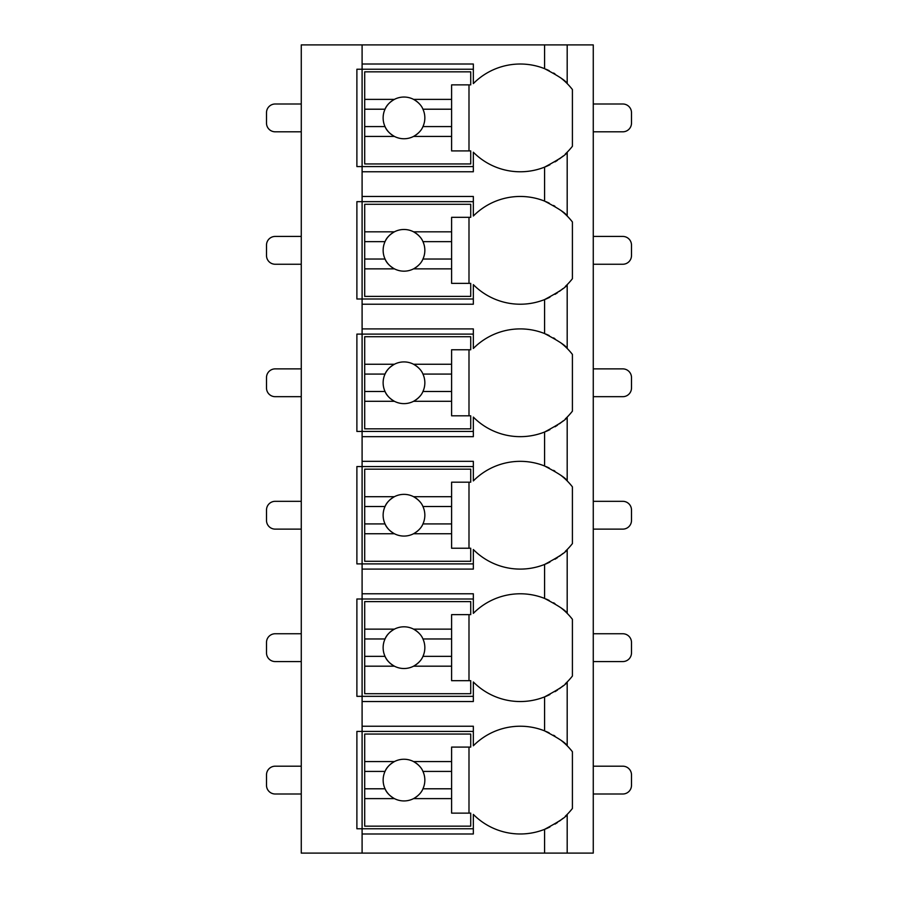 <?xml version="1.0" encoding="UTF-8"?>
<svg xmlns="http://www.w3.org/2000/svg" width="898" height="898" viewBox="0 0 898 898"><rect width="100%" height="100%" fill="white"/><g stroke="black" fill="none" stroke-linecap="round" stroke-linejoin="round"><path stroke-width="1.35" d="M565.313 816.226A66.048 66.048 0 0 0 567.188 814.407L567.188 853.1L593.264 853.1L593.264 44.9L301.268 44.9L301.268 853.1L362.096 853.1L362.096 726.224L473.336 726.224L473.336 745.789A66.048 66.048 0 0 1 544.592 730.871C558.635 738.246 566.167 743.23 567.188 745.789A66.048 66.048 0 0 0 560.812 740.132M565.313 154.018A66.048 66.048 0 0 0 567.188 152.211C566.672 154.377 559.14 159.35 544.592 167.129A66.048 66.048 0 0 1 473.336 152.211L473.336 171.776L362.096 171.776L362.096 166.568L356.888 166.568L356.888 69.236L473.336 69.236M565.313 286.462A66.048 66.048 0 0 0 567.188 284.644C566.672 286.81 559.14 291.794 544.592 299.573A66.048 66.048 0 0 1 473.336 284.644L473.336 304.22L362.096 304.22L362.096 299L356.888 299L356.888 201.668L362.096 201.668L362.096 196.46L473.336 196.46L473.336 216.025A66.048 66.048 0 0 1 544.592 201.107C558.635 208.493 566.167 213.466 567.188 216.025A66.048 66.048 0 0 0 560.812 210.379M565.313 418.906A66.048 66.048 0 0 0 567.188 417.087C566.672 419.254 559.14 424.226 544.592 432.017A66.048 66.048 0 0 1 473.336 417.087L473.336 436.664L362.096 436.664L362.096 431.444L356.888 431.444L356.888 334.112L362.096 334.112L362.096 328.904L473.336 328.904L473.336 348.469A66.048 66.048 0 0 1 544.592 333.551C558.635 340.926 566.167 345.91 567.188 348.469A66.048 66.048 0 0 0 560.812 342.811M565.313 551.35A66.048 66.048 0 0 0 567.188 549.531C566.672 551.698 559.14 556.67 544.592 564.449A66.048 66.048 0 0 1 473.336 549.531L473.336 569.096L362.096 569.096L362.096 563.888L356.888 563.888L356.888 466.556L362.096 466.556L362.096 461.336L473.336 461.336L473.336 480.913A66.048 66.048 0 0 1 544.592 465.983C558.635 473.369 566.167 478.342 567.188 480.913A66.048 66.048 0 0 0 560.812 475.255M565.313 683.782A66.048 66.048 0 0 0 567.188 681.975C566.672 684.141 559.14 689.114 544.592 696.893A66.048 66.048 0 0 1 473.336 681.975L473.336 701.54L362.096 701.54L362.096 696.332L356.888 696.332L356.888 599L362.096 599L362.096 593.78L473.336 593.78L473.336 613.356A66.048 66.048 0 0 1 544.592 598.427C558.635 605.813 566.167 610.786 567.188 613.356A66.048 66.048 0 0 0 560.812 607.699M473.336 828.764L356.888 828.764L356.888 731.432L473.336 731.432M473.336 166.568L362.096 166.568L362.096 64.016L473.336 64.016L473.336 83.593A66.048 66.048 0 0 1 544.592 68.663C558.635 76.049 566.167 81.022 567.188 83.593A66.048 66.048 0 0 0 560.812 77.935M362.096 701.54L362.096 726.224M362.096 569.096L362.096 593.78M362.096 436.664L362.096 461.336M362.096 304.22L362.096 328.904M362.096 171.776L362.096 196.46M362.096 44.9L362.096 64.016M567.188 44.9L567.188 83.593A66.048 66.048 0 0 1 572.408 89.531L572.408 146.273A66.048 66.048 0 0 1 567.188 152.211L567.188 216.025A66.048 66.048 0 0 1 572.408 221.963L572.408 278.706A66.048 66.048 0 0 1 567.188 284.644L567.188 348.469A66.048 66.048 0 0 1 572.408 354.407L572.408 411.149A66.048 66.048 0 0 1 567.188 417.087L567.188 480.913A66.048 66.048 0 0 1 572.408 486.851L572.408 543.593A66.048 66.048 0 0 1 567.188 549.531L567.188 613.356A66.048 66.048 0 0 1 572.408 619.294L572.408 676.037A66.048 66.048 0 0 1 567.188 681.975L567.188 745.789A66.048 66.048 0 0 1 572.408 751.727L572.408 808.469A66.048 66.048 0 0 1 567.188 814.407C566.672 816.574 559.14 821.558 544.592 829.337A66.048 66.048 0 0 1 473.336 814.407L473.336 833.984L362.096 833.984M567.188 853.1L362.096 853.1M554.93 736.057A66.048 66.048 0 0 0 553.561 735.238M549.194 732.891A66.048 66.048 0 0 0 546.063 731.466M544.592 853.1L544.592 829.337A66.048 66.048 0 0 0 549.924 826.946M555.02 824.095A66.048 66.048 0 0 0 557.557 822.445M559.398 821.131A66.048 66.048 0 0 0 562.844 818.426M544.592 201.107L544.592 167.129A66.048 66.048 0 0 0 549.924 164.738M555.02 161.887A66.048 66.048 0 0 0 557.557 160.237M559.398 158.935A66.048 66.048 0 0 0 562.844 156.218M301.268 794L275.192 794A8.688 8.688 0 0 1 266.504 785.312L266.504 774.884A8.688 8.688 0 0 1 275.192 766.196L301.268 766.196M593.264 794L622.808 794A8.688 8.688 0 0 0 631.496 785.312L631.496 774.884A8.688 8.688 0 0 0 622.808 766.196L593.264 766.196M301.268 661.568L275.192 661.568A8.688 8.688 0 0 1 266.504 652.88L266.504 642.452A8.688 8.688 0 0 1 275.192 633.752L301.268 633.752M593.264 661.568L622.808 661.568A8.688 8.688 0 0 0 631.496 652.88L631.496 642.452A8.688 8.688 0 0 0 622.808 633.752L593.264 633.752M301.268 529.124L275.192 529.124A8.688 8.688 0 0 1 266.504 520.436L266.504 510.008A8.688 8.688 0 0 1 275.192 501.32L301.268 501.32M593.264 529.124L622.808 529.124A8.688 8.688 0 0 0 631.496 520.436L631.496 510.008A8.688 8.688 0 0 0 622.808 501.32L593.264 501.32M301.268 396.68L275.192 396.68A8.688 8.688 0 0 1 266.504 387.992L266.504 377.564A8.688 8.688 0 0 1 275.192 368.876L301.268 368.876M593.264 396.68L622.808 396.68A8.688 8.688 0 0 0 631.496 387.992L631.496 377.564A8.688 8.688 0 0 0 622.808 368.876L593.264 368.876M301.268 264.248L275.192 264.248A8.688 8.688 0 0 1 266.504 255.548L266.504 245.12A8.688 8.688 0 0 1 275.192 236.432L301.268 236.432M593.264 264.248L622.808 264.248A8.688 8.688 0 0 0 631.496 255.548L631.496 245.12A8.688 8.688 0 0 0 622.808 236.432L593.264 236.432M301.268 131.804L275.192 131.804A8.688 8.688 0 0 1 266.504 123.116L266.504 112.688A8.688 8.688 0 0 1 275.192 104L301.268 104M593.264 131.804L622.808 131.804A8.688 8.688 0 0 0 631.496 123.116L631.496 112.688A8.688 8.688 0 0 0 622.808 104L593.264 104M544.592 730.871L544.592 696.893A66.048 66.048 0 0 0 549.924 694.502M555.02 691.651A66.048 66.048 0 0 0 557.557 690.001M559.398 688.699A66.048 66.048 0 0 0 562.844 685.982M473.336 696.332L362.096 696.332L362.096 599L473.336 599M554.93 603.613A66.048 66.048 0 0 0 553.561 602.794M549.194 600.459A66.048 66.048 0 0 0 546.063 599.022M364.7 629.139L364.7 601.604L470.72 601.604L470.72 614.636L451.604 614.636L451.604 629.139L413.574 629.139A20.856 20.856 0 0 0 394.402 629.139L364.7 629.139L364.7 656.348L385.029 656.348C386.466 660.075 389.586 663.353 394.402 666.181L364.7 666.181L364.7 693.716L470.72 693.716L470.72 680.684L451.604 680.684L451.604 666.181L413.574 666.181C418.378 663.353 421.499 660.075 422.947 656.348L451.604 656.348L451.604 666.181M364.7 638.972L385.029 638.972A20.856 20.856 0 0 1 394.402 629.139C389.586 631.968 386.466 635.245 385.029 638.972A20.856 20.856 0 0 0 419.501 661.601M451.604 629.139L451.604 656.348M422.947 656.348L422.947 656.348A20.856 20.856 0 0 0 422.947 638.972L451.604 638.972M422.947 638.972L422.947 638.972C421.499 635.245 418.378 631.968 413.574 629.139A20.856 20.856 0 0 1 419.501 633.73M468.992 680.684L468.992 614.636M364.7 656.348L364.7 666.181M544.592 598.427L544.592 564.449A66.048 66.048 0 0 0 549.924 562.058M555.02 559.218A66.048 66.048 0 0 0 557.557 557.557M559.398 556.255A66.048 66.048 0 0 0 562.844 553.538M473.336 563.888L362.096 563.888L362.096 466.556L473.336 466.556M554.93 471.169A66.048 66.048 0 0 0 553.561 470.35M549.194 468.015A66.048 66.048 0 0 0 546.063 466.59M364.7 496.695L364.7 469.16L470.72 469.16L470.72 482.192L451.604 482.192L451.604 496.695L413.574 496.695A20.856 20.856 0 0 0 394.402 496.695L364.7 496.695L364.7 523.916L385.029 523.916C386.466 527.631 389.586 530.909 394.402 533.749L364.7 533.749L364.7 561.284L470.72 561.284L470.72 548.24L451.604 548.24L451.604 533.749L413.574 533.749C418.378 530.909 421.499 527.631 422.947 523.916L451.604 523.916L451.604 533.749M364.7 506.528L385.029 506.528A20.856 20.856 0 0 1 394.402 496.695C389.586 499.535 386.466 502.813 385.029 506.528A20.856 20.856 0 0 0 419.501 529.158M451.604 496.695L451.604 523.916M422.947 523.916L422.947 523.916A20.856 20.856 0 0 0 422.947 506.528L451.604 506.528M422.947 506.528L422.947 506.528C421.499 502.813 418.378 499.535 413.574 496.695A20.856 20.856 0 0 1 419.501 501.286M468.992 548.24L468.992 482.192M364.7 523.916L364.7 533.749M544.592 465.983L544.592 432.017A66.048 66.048 0 0 0 549.924 429.626M555.02 426.774A66.048 66.048 0 0 0 557.557 425.113M559.398 423.811A66.048 66.048 0 0 0 562.844 421.095M473.336 431.444L362.096 431.444L362.096 334.112L473.336 334.112M554.93 338.726A66.048 66.048 0 0 0 553.561 337.906M549.194 335.571A66.048 66.048 0 0 0 546.063 334.146M364.7 364.251L364.7 336.716L470.72 336.716L470.72 349.76L451.604 349.76L451.604 364.251L413.574 364.251A20.856 20.856 0 0 0 394.402 364.251L364.7 364.251L364.7 391.472L385.029 391.472C386.466 395.187 389.586 398.465 394.402 401.305L364.7 401.305L364.7 428.84L470.72 428.84L470.72 415.808L451.604 415.808L451.604 401.305L413.574 401.305C418.378 398.465 421.499 395.187 422.947 391.472L451.604 391.472L451.604 401.305M364.7 374.084L385.029 374.084A20.856 20.856 0 0 1 394.402 364.251C389.586 367.091 386.466 370.369 385.029 374.084A20.856 20.856 0 0 0 419.501 396.714M451.604 364.251L451.604 391.472M422.947 391.472L422.947 391.472A20.856 20.856 0 0 0 422.947 374.084L451.604 374.084M422.947 374.084L422.947 374.084C421.499 370.369 418.378 367.091 413.574 364.251A20.856 20.856 0 0 1 419.501 368.842M468.992 415.808L468.992 349.76M364.7 391.472L364.7 401.305M544.592 333.551L544.592 299.573A66.048 66.048 0 0 0 549.924 297.182M555.02 294.331A66.048 66.048 0 0 0 557.557 292.681M559.398 291.367A66.048 66.048 0 0 0 562.844 288.662M473.336 299L362.096 299L362.096 201.668L473.336 201.668M554.93 206.293A66.048 66.048 0 0 0 553.561 205.474M549.194 203.139A66.048 66.048 0 0 0 546.063 201.702M364.7 231.819L364.7 204.284L470.72 204.284L470.72 217.316L451.604 217.316L451.604 231.819L413.574 231.819A20.856 20.856 0 0 0 394.402 231.819L364.7 231.819L364.7 259.028L385.029 259.028C386.466 262.755 389.586 266.033 394.402 268.861L364.7 268.861L364.7 296.396L470.72 296.396L470.72 283.364L451.604 283.364L451.604 268.861L413.574 268.861C418.378 266.033 421.499 262.755 422.947 259.028L451.604 259.028L451.604 268.861M364.7 241.652L385.029 241.652A20.856 20.856 0 0 1 394.402 231.819C389.586 234.647 386.466 237.925 385.029 241.652A20.856 20.856 0 0 0 419.501 264.27M451.604 231.819L451.604 259.028M422.947 259.028L422.947 259.028A20.856 20.856 0 0 0 422.947 241.652L451.604 241.652M422.947 241.652L422.947 241.652C421.499 237.925 418.378 234.647 413.574 231.819A20.856 20.856 0 0 1 419.501 236.399M468.992 283.364L468.992 217.316M364.7 259.028L364.7 268.861M554.93 73.849A66.048 66.048 0 0 0 553.561 73.03M549.194 70.695A66.048 66.048 0 0 0 546.063 69.269M364.7 99.375L364.7 71.84L470.72 71.84L470.72 84.872L451.604 84.872L451.604 99.375L413.574 99.375A20.856 20.856 0 0 0 394.402 99.375L364.7 99.375L364.7 126.584L385.029 126.584C386.466 130.311 389.586 133.589 394.402 136.417L364.7 136.417L364.7 163.952L470.72 163.952L470.72 150.92L451.604 150.92L451.604 136.417L413.574 136.417C418.378 133.589 421.499 130.311 422.947 126.584L451.604 126.584L451.604 136.417M364.7 109.208L385.029 109.208A20.856 20.856 0 0 1 394.402 99.375C389.586 102.204 386.466 105.481 385.029 109.208A20.856 20.856 0 0 0 419.501 131.838M451.604 99.375L451.604 126.584M422.947 126.584L422.947 126.584A20.856 20.856 0 0 0 422.947 109.208L451.604 109.208M422.947 109.208L422.947 109.208C421.499 105.481 418.378 102.204 413.574 99.375A20.856 20.856 0 0 1 419.501 103.966M468.992 150.92L468.992 84.872M364.7 126.584L364.7 136.417M364.7 761.583L364.7 734.048L470.72 734.048L470.72 747.08L451.604 747.08L451.604 761.583L413.574 761.583A20.856 20.856 0 0 0 394.402 761.583L364.7 761.583L364.7 788.792L385.029 788.792C386.466 792.519 389.586 795.796 394.402 798.625L364.7 798.625L364.7 826.16L470.72 826.16L470.72 813.128L451.604 813.128L451.604 798.625L413.574 798.625C418.378 795.796 421.499 792.519 422.947 788.792L451.604 788.792L451.604 798.625M364.7 771.416L385.029 771.416A20.856 20.856 0 0 1 394.402 761.583C389.586 764.411 386.466 767.689 385.029 771.416A20.856 20.856 0 0 0 419.501 794.034M451.604 761.583L451.604 788.792M422.947 788.792L422.947 788.792A20.856 20.856 0 0 0 422.947 771.416L451.604 771.416M422.947 771.416L422.947 771.416C421.499 767.689 418.378 764.411 413.574 761.583A20.856 20.856 0 0 1 419.501 766.162M468.992 813.128L468.992 747.08M364.7 788.792L364.7 798.625M544.592 44.9L544.592 68.663"/></g></svg>
